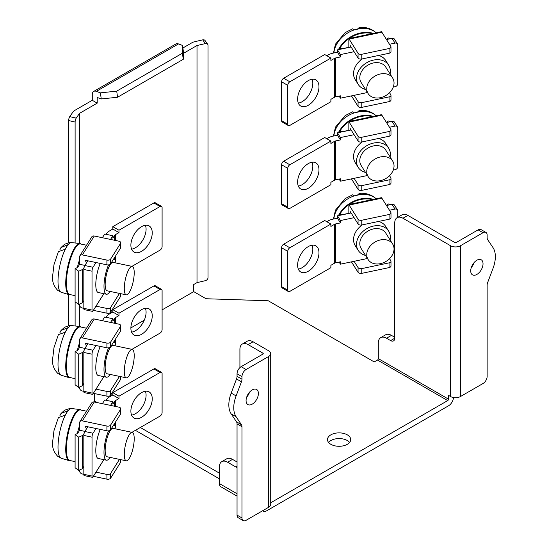 <?xml version="1.0" encoding="UTF-8"?>
<svg xmlns="http://www.w3.org/2000/svg" width="548" height="548" viewBox="0 0 548 548"><rect width="100%" height="100%" fill="white"/><g stroke="black" fill="none" stroke-linecap="round" stroke-linejoin="round"><path stroke-width="0.82" d="M330.882 434.838A11.618 6.706 -0 0 0 327.478 439.578A11.618 6.706 -0 0 0 334.65 445.777A11.618 6.706 -0 0 0 347.309 444.325A11.618 6.706 -0 0 0 350.706 439.578A11.618 6.706 -0 0 0 343.541 433.386A11.618 6.706 -0 0 0 330.882 434.838M328.574 442.428A11.618 6.706 180 0 1 330.882 440.53A11.618 6.706 180 0 1 349.61 442.428M252.238 404.136A8.713 5.028 -60 0 1 247.881 404.568A8.713 5.028 -60 0 1 246.545 397.581A8.713 5.028 -60 0 1 252.238 389.909A8.713 5.028 -60 0 1 256.594 389.477A8.713 5.028 -60 0 1 257.93 396.457A8.713 5.028 -60 0 1 252.238 404.136M476.87 274.438A8.713 5.028 -60 0 1 472.52 274.87A8.713 5.028 -60 0 1 471.184 267.89A8.713 5.028 -60 0 1 476.87 260.218A8.713 5.028 -60 0 1 481.226 259.786A8.713 5.028 -60 0 1 482.562 266.766A8.713 5.028 -60 0 1 476.87 274.438M162.098 309.887L193.718 291.632L206.034 298.742L268.253 300.763L374.209 361.933L377.49 360.036L447.716 400.581L270.705 502.776M130.89 327.91L144.261 320.183M97.222 402.602L94.544 401.054L94.66 393.594M219.385 473.13L140.329 427.488M453.456 397.547A6.966 4.021 -60 0 1 448.538 405.794L266.609 510.832A6.966 4.021 -60 0 1 263.129 511.174A6.966 4.021 -60 0 1 262.608 510.77M219.385 478.822L135.404 430.331M193.718 291.632L193.718 284.522L197.006 282.624L205.315 280.686A2.904 2.199 145.1 0 0 208.007 277.692L208.007 45.333A2.904 2.199 145.1 0 0 207.699 44.299A2.904 2.199 145.1 0 0 205.315 43.587L197.006 45.525L197.006 282.624M183.361 53.403L197.006 45.525M79.549 243.511L79.549 113.333L97.208 103.14L97.208 97.448L101.257 98.955L117.56 97.243L116.703 91.139L100.4 92.859L101.257 98.955M79.549 326.492L79.549 304.051M94.544 401.054L94.544 402.04M447.716 400.581A1.165 0.671 120 0 0 448.538 399.156L448.538 395.361L450.593 396.547L450.593 245.751L402.951 218.248A11.618 6.706 -120 0 0 397.142 217.672A11.618 6.706 -120 0 0 394.738 222.988L394.738 338.219A5.809 3.357 60 0 1 393.539 340.883A5.809 3.357 60 0 1 390.635 340.596L386.525 338.219A11.618 6.706 -120 0 0 380.716 337.643A11.618 6.706 -120 0 0 378.312 342.966L378.312 358.611A1.165 0.671 -60 0 1 377.49 360.036M237.044 496.111L220.83 486.754A6.966 4.021 -60 0 1 219.385 483.562L219.385 466.965A11.618 6.706 60 0 1 221.789 461.649A11.618 6.706 60 0 1 227.598 462.224L235.811 466.965A5.809 3.357 -120 0 0 237.044 467.458M182.888 47.984L192.074 42.675A6.966 4.021 0 0 1 194.396 41.792L202.712 39.853A2.904 2.199 -34.9 0 1 205.089 40.566L207.699 44.299M117.56 97.243L183.265 59.307L183.388 51.539L182.532 45.443L178.49 43.929L96.352 91.352L100.4 92.859M96.352 91.352A6.966 4.021 -120 0 0 93.729 91.413L175.86 43.991A6.966 4.021 60 0 1 178.49 43.929M93.729 91.413A6.966 4.021 -120 0 0 92.283 94.599L92.283 100.291L97.208 103.14M79.549 113.333L76.199 118.135L69.74 116.628A2.904 0.884 103.1 0 0 68.651 120.553L68.651 242.689M69.74 116.628L73.09 111.826A6.966 4.021 0 0 1 74.624 110.491L92.283 100.291M75.117 242.99L75.117 122.06A2.904 0.884 -76.9 0 1 76.199 118.135M75.117 325.978L75.117 301.825L78.707 304.435L78.707 271.246L82.536 269.486L84.07 267.582M237.044 461.985L232.523 459.382A11.618 6.706 -120 0 0 226.714 458.806L221.789 461.649M270.705 353.631A6.966 4.021 180 0 1 268.664 356.474L246.079 369.516A5.809 3.357 120 0 0 241.969 376.627L241.969 379.189A5.809 3.357 -60 0 1 241.449 381.805L236.106 395.923A26.133 15.091 120 0 0 236.106 416.747L241.449 424.693A5.809 3.357 -60 0 1 241.969 426.707L241.969 517.942A5.809 3.357 120 0 0 243.175 520.6A5.809 3.357 120 0 0 246.079 520.312L268.664 507.27A6.966 4.021 180 0 0 270.705 504.427L270.705 353.631A6.966 4.021 180 0 0 268.664 350.789L253.06 341.774A11.618 6.706 -120 0 0 247.251 341.199L242.326 344.048A11.618 6.706 60 0 1 248.128 344.624L262.917 353.159L262.917 354.104A1.165 0.671 -0 0 0 263.252 353.631A1.165 0.671 -0 0 0 262.917 353.159M239.914 367.598L239.914 349.364A11.618 6.706 60 0 1 242.326 344.048M394.738 337.273L391.457 335.376A11.618 6.706 -120 0 0 385.648 334.801L380.716 337.643M450.593 245.751A6.966 4.021 0 0 0 460.443 245.751L460.443 396.547L483.035 383.511A5.809 3.357 120 0 0 487.138 376.394L487.138 285.159A5.809 3.357 -60 0 1 487.658 282.549L493.001 268.431A26.133 15.091 120 0 0 493.001 247.6L487.658 239.654A5.809 3.357 -60 0 1 487.138 237.64L487.138 235.085A5.809 3.357 120 0 0 485.939 232.427L481.007 229.578A5.809 3.357 120 0 0 478.103 229.865L456.34 242.435A1.165 0.671 180 0 1 454.696 242.435L407.883 215.405A11.618 6.706 -120 0 0 402.074 214.83L397.142 217.672M183.265 59.307L182.409 53.204L116.703 91.139M182.532 45.443L182.409 53.204M68.651 325.676L68.651 294.536M246.079 369.516L241.147 366.674L262.917 354.104M460.443 245.751L483.035 232.715L478.103 229.865M460.443 396.547A6.966 4.021 180 0 1 450.593 396.547M241.147 366.674A5.809 3.357 120 0 0 237.044 373.784L237.044 376.346A5.809 3.357 -60 0 1 236.524 378.956L231.181 393.074A26.133 15.091 120 0 0 231.181 413.898L236.524 421.85A5.809 3.357 -60 0 1 237.044 423.864L237.044 515.099A5.809 3.357 120 0 0 238.243 517.757L243.175 520.6M485.939 232.427A5.809 3.357 120 0 0 483.035 232.715M249.58 392.135A8.713 5.028 -60 0 1 246.682 397.163M474.219 262.444A8.713 5.028 -60 0 1 471.314 267.472M75.097 461.622L69.904 460.526A25.845 7.22 -78.1 0 1 66.377 449.257A25.845 7.22 -78.1 0 1 71.267 422.618A25.845 7.22 -78.1 0 1 80.529 409.945L86.522 411.206M79.624 425.522A25.845 7.22 101.9 0 0 77.337 433.564M81.049 410.055A26.133 7.295 101.9 0 0 79.864 409.514A26.133 7.295 101.9 0 0 70.576 422.645A26.133 7.295 101.9 0 0 65.733 449.298A26.133 7.295 101.9 0 0 69.117 460.649A26.133 7.295 101.9 0 0 70.418 460.635M116.039 428.981A18.002 5.028 101.9 0 0 113.847 424.96A18.002 5.028 101.9 0 0 113.696 424.933L113.847 424.96M108.579 430.844A18.002 5.028 101.9 0 0 103.99 452.347A18.002 5.028 101.9 0 0 106.442 460.197A18.002 5.028 101.9 0 0 110.066 457.395M106.442 460.197L98.256 458.477A18.002 5.028 -78.1 0 1 95.797 450.62A18.002 5.028 -78.1 0 1 100.27 429.392M130.883 411.13A15.097 8.72 120 0 0 134.013 418.042A15.097 8.72 120 0 0 145.652 413.993A15.097 8.72 120 0 0 152.241 398.8A15.097 8.72 120 0 0 149.111 391.889A15.097 8.72 120 0 0 137.48 395.93A15.097 8.72 120 0 0 130.883 411.13M131.589 415.124A15.097 8.72 120 0 0 146.083 395.245A15.097 8.72 120 0 0 145.378 391.245M134.212 438.715A14.522 4.055 101.9 0 0 132.232 432.379A14.522 4.055 101.9 0 0 127.026 439.503A14.522 4.055 101.9 0 0 124.28 454.47A14.522 4.055 101.9 0 0 126.259 460.8A14.522 4.055 101.9 0 0 131.465 453.682A14.522 4.055 101.9 0 0 134.212 438.715M126.259 460.8L107.161 456.785A14.522 4.055 -78.1 0 1 105.175 450.456A14.522 4.055 -78.1 0 1 107.929 435.489A14.522 4.055 -78.1 0 1 113.128 428.365L132.232 432.379M102.373 403.684L104.695 399.992L112.881 401.711L110.559 405.404M106.017 400.273L106.243 399.91A14.522 8.384 0 0 1 109.621 396.848L112.813 395.005L112.813 392.635L153.885 368.927A2.904 1.678 -60 0 1 155.337 368.783L161.496 372.339A2.904 1.678 120 0 0 160.043 372.482L153.885 368.927M83.837 474.335L92.023 476.054A2.904 0.808 101.9 0 0 92.42 477.322L84.234 475.596A2.904 0.808 -78.1 0 1 83.837 474.335L83.837 435.448A2.904 0.808 -78.1 0 1 84.83 431.502L87.81 426.776L85.084 426.2L85.084 427.776L86.94 428.166M83.837 466.41L82.536 468.656L82.536 435.461L84.07 433.557M84.83 431.502L93.016 433.221L95.996 428.495L87.81 426.776M92.023 476.054L92.023 437.167L83.837 435.448M92.42 477.322A2.904 0.808 101.9 0 0 93.016 476.849L103.86 459.656M112.813 392.635L118.978 396.19L118.978 398.56L115.327 400.67A2.904 1.678 0 0 0 114.648 401.28L112.881 404.082L112.881 401.711M118.978 398.56L112.813 395.005M59.787 415.959L61.013 413.487L67.931 410.685L65.041 415.268L58.376 417.624L53.971 430.68L52.649 441.9C51.998 447.237 53.697 452.059 57.745 456.361L61.301 458.251A25.393 7.09 -78.1 0 1 60.554 457.847A25.393 7.09 -78.1 0 1 58.013 447.223A25.393 7.09 -78.1 0 1 62.719 421.323A25.393 7.09 -78.1 0 1 71.74 408.568L79.864 409.514M93.016 433.221A2.904 0.808 101.9 0 0 92.023 437.167M82.536 468.656L78.707 470.41L78.707 437.215L82.536 435.461M119.485 459.375L110.634 473.41A2.904 1.678 180 0 1 106.915 474.417L95.996 472.123M95.996 428.495L106.915 430.79A2.904 1.678 0 0 0 110.634 429.79L120.567 414.035A2.904 1.678 0 0 0 120.745 413.459L120.745 408.719A2.904 1.678 0 0 0 118.834 407.143L94.277 401.979A2.904 2.226 -147.8 0 0 91.817 402.801L79.898 421.707A2.904 2.226 32.2 0 1 82.358 420.885L106.915 426.049A2.904 1.678 0 0 0 110.634 425.043L120.567 409.288A2.904 1.678 0 0 0 120.745 408.719M131.958 432.324L160.043 416.11A2.904 1.678 120 0 0 162.098 412.548L162.098 373.668A2.904 1.678 120 0 0 161.496 372.339M118.978 396.19L160.043 372.482M83.837 474.308L82.358 473.999A2.904 2.226 32.2 0 1 79.624 471.054L79.624 469.985M78.707 470.41L75.097 467.78L75.097 434.585L77.638 433.42L79.624 430.269L79.624 422.686A2.904 2.226 32.2 0 1 79.898 421.707M84.906 431.379L79.624 430.269M75.097 434.585L78.707 437.215M120.745 459.642L120.745 461.827A2.904 1.678 180 0 1 120.567 462.402L110.634 478.157A2.904 1.678 180 0 1 106.915 479.158L93.359 476.308M390.08 239.942A18.002 13.816 147.8 0 0 390.361 237.216A18.002 13.816 147.8 0 0 388.669 231.174A18.002 13.816 147.8 0 0 369.66 227.242A18.002 13.816 147.8 0 0 356.522 244.326A18.002 13.816 147.8 0 0 358.207 250.374A18.002 13.816 147.8 0 0 365.516 255.423M358.207 250.374L355.227 245.648A18.002 13.816 -32.2 0 1 353.542 239.599A18.002 13.816 -32.2 0 1 362.331 224.865M318.97 252.751A15.097 8.72 120 0 0 315.847 245.833A15.097 8.72 120 0 0 304.209 249.881A15.097 8.72 120 0 0 297.619 265.074A15.097 8.72 120 0 0 300.742 271.993A15.097 8.72 120 0 0 312.381 267.945A15.097 8.72 120 0 0 318.97 252.751M298.317 269.075A15.097 8.72 120 0 0 312.812 249.189A15.097 8.72 120 0 0 312.107 245.196M366.749 254.669A14.522 11.138 147.8 0 0 368.112 259.546A14.522 11.138 147.8 0 0 383.442 262.718A14.522 11.138 147.8 0 0 394.039 248.936A14.522 11.138 147.8 0 0 392.676 244.059A14.522 11.138 147.8 0 0 377.346 240.887A14.522 11.138 147.8 0 0 366.749 254.669M368.112 259.546L361.159 248.518A14.522 11.138 -32.2 0 1 359.796 243.641A14.522 11.138 -32.2 0 1 370.393 229.859A14.522 11.138 -32.2 0 1 385.724 233.03L392.676 244.059M339.829 214.247A25.845 19.831 -32.2 0 1 348.179 205.178M349.234 204.438A25.845 19.831 -32.2 0 1 372.222 199.602M348.131 212.919A25.845 19.831 147.8 0 0 347.459 213.576M373.291 199.383A26.133 20.05 147.8 0 0 338.438 215.611M337.465 217.809A26.133 20.05 147.8 0 0 337.308 218.22M326.772 221.687L327.916 221.029A14.522 8.384 0 0 1 333.218 219.077L337.465 218.186L337.465 215.816L351.11 212.946L350.117 211.37L350.234 213.131M386.491 205.514L392.039 204.349A2.904 2.226 -32.2 0 1 394.498 205.171L397.478 209.898A2.904 2.226 147.8 0 0 395.019 209.076L389.47 210.24M389.525 258.69L390.806 260.725A2.904 1.678 180 0 1 390.984 261.293A2.904 1.678 180 0 1 389.073 262.869L361.783 268.602A2.904 1.678 180 0 1 358.063 267.602L354.09 261.3L340.445 264.17L339.123 262.074M394.738 252.758L393.245 253.073M397.478 209.898A2.904 2.226 147.8 0 1 397.745 210.87L397.745 217.323M337.465 215.816L340.445 220.543L354.09 217.672L351.11 212.946M281.604 286.652L287.762 290.207A2.904 1.678 120 0 0 288.364 291.536L282.199 287.981A2.904 1.678 -60 0 1 281.604 286.652L281.604 247.771A2.904 1.678 -60 0 1 283.652 244.209L324.717 220.501L330.882 224.057L330.882 226.434L334.533 224.324A2.904 1.678 0 0 1 335.595 223.933L340.445 222.913L337.465 218.186M288.364 291.536A2.904 1.678 120 0 0 289.817 291.392L330.882 267.684L330.882 265.314L334.533 263.204A2.904 1.678 180 0 1 335.595 262.814L340.445 261.8L340.445 264.17M333.451 219.029L335.445 210.158L345.151 198.588L352.775 194.739L353.583 195.979L361.516 194.307L359.33 193.369L357.769 194.807M378.586 221.447A18.002 13.816 -32.2 0 1 385.689 226.447L388.669 231.174M340.445 220.543L340.445 222.913M354.09 261.3L367.448 258.492M354.09 217.672L358.063 223.974A2.904 1.678 0 0 0 361.783 224.981L389.073 219.241A2.904 1.678 0 0 0 390.984 217.666L390.984 212.925A2.904 1.678 0 0 0 390.806 212.35L381.867 198.177A2.904 0.808 -101.9 0 0 381.271 197.705L348.528 204.582A2.904 0.808 78.1 0 1 349.124 205.055L358.063 219.234A2.904 1.678 0 0 0 361.783 220.234L389.073 214.501A2.904 1.678 0 0 0 390.984 212.925M330.882 224.057L289.817 247.771A2.904 1.678 120 0 0 287.762 251.327L281.604 247.771M287.762 290.207L287.762 251.327M339.041 215.487L339.493 214.206L342.671 214.583L348.131 213.439L348.131 205.849A2.904 0.808 78.1 0 1 348.528 204.582M386.402 205.363L388.347 203.938L390.114 204.753M390.984 261.293L390.984 266.04A2.904 1.678 180 0 1 389.073 267.616L361.783 273.349A2.904 1.678 180 0 1 358.063 272.342L351.446 261.855M390.08 156.954A18.002 13.816 147.8 0 0 390.361 154.235A18.002 13.816 147.8 0 0 388.669 148.186A18.002 13.816 147.8 0 0 369.66 144.254A18.002 13.816 147.8 0 0 356.522 161.345A18.002 13.816 147.8 0 0 358.207 167.387A18.002 13.816 147.8 0 0 365.516 172.442M358.207 167.387L355.227 162.667A18.002 13.816 -32.2 0 1 353.542 156.618A18.002 13.816 -32.2 0 1 362.331 141.877M318.97 169.764A15.097 8.72 120 0 0 315.847 162.852A15.097 8.72 120 0 0 304.209 166.893A15.097 8.72 120 0 0 297.619 182.094A15.097 8.72 120 0 0 300.742 189.005A15.097 8.72 120 0 0 312.381 184.957A15.097 8.72 120 0 0 318.97 169.764M298.317 186.087A15.097 8.72 120 0 0 312.812 166.208A15.097 8.72 120 0 0 312.107 162.208M366.749 171.682A14.522 11.138 147.8 0 0 368.112 176.559A14.522 11.138 147.8 0 0 383.442 179.73A14.522 11.138 147.8 0 0 394.039 165.948A14.522 11.138 147.8 0 0 392.676 161.071A14.522 11.138 147.8 0 0 377.346 157.899A14.522 11.138 147.8 0 0 366.749 171.682M368.112 176.559L361.159 165.53A14.522 11.138 -32.2 0 1 359.796 160.653A14.522 11.138 -32.2 0 1 370.393 146.871A14.522 11.138 -32.2 0 1 385.724 150.042L392.676 161.071M339.829 131.267A25.845 19.831 -32.2 0 1 348.179 122.19M349.234 121.451A25.845 19.831 -32.2 0 1 372.222 116.621M348.131 129.938A25.845 19.831 147.8 0 0 347.459 130.595M373.291 116.395A26.133 20.05 147.8 0 0 338.438 132.623M337.465 134.822A26.133 20.05 147.8 0 0 337.308 135.233M326.772 138.706L327.916 138.041A14.522 8.384 0 0 1 333.218 136.096L337.465 135.198L337.465 132.828L351.11 129.965L350.117 128.39L350.234 130.15M386.491 122.526L392.039 121.361A2.904 2.226 -32.2 0 1 394.498 122.183L397.478 126.91A2.904 2.226 147.8 0 0 395.019 126.088L389.47 127.252M389.525 175.703L390.806 177.737A2.904 1.678 180 0 1 390.984 178.312A2.904 1.678 180 0 1 389.073 179.888L361.783 185.621A2.904 1.678 180 0 1 358.063 184.614L354.09 178.319L340.445 181.183L339.123 179.086M397.478 126.91A2.904 2.226 147.8 0 1 397.745 127.883L397.745 166.77A2.904 2.226 147.8 0 1 395.019 169.716L393.245 170.086M337.465 132.828L340.445 137.555L354.09 134.692L351.11 129.965M281.604 203.671L287.762 207.226A2.904 1.678 120 0 0 288.364 208.555L282.199 205A2.904 1.678 -60 0 1 281.604 203.671L281.604 164.784A2.904 1.678 -60 0 1 283.652 161.228L324.717 137.521L330.882 141.076L330.882 143.446L334.533 141.336A2.904 1.678 0 0 1 335.595 140.946L340.445 139.925L337.465 135.198M288.364 208.555A2.904 1.678 120 0 0 289.817 208.411L330.882 184.703L330.882 182.326L334.533 180.224A2.904 1.678 180 0 1 335.595 179.833L340.445 178.812L340.445 181.183M333.451 136.048L335.445 127.17L345.151 115.601L352.775 111.751L353.583 112.991L361.516 111.319L359.33 110.388L357.769 111.819M378.586 138.459A18.002 13.816 -32.2 0 1 385.689 143.46L388.669 148.186M340.445 137.555L340.445 139.925M354.09 178.319L367.448 175.511M354.09 134.692L358.063 140.994A2.904 1.678 0 0 0 361.783 141.994L389.073 136.26A2.904 1.678 0 0 0 390.984 134.685L390.984 129.945A2.904 1.678 0 0 0 390.806 129.369L381.867 115.19A2.904 0.808 -101.9 0 0 381.271 114.717L348.528 121.601A2.904 0.808 78.1 0 1 349.124 122.067L358.063 136.247A2.904 1.678 0 0 0 361.783 137.253L389.073 131.52A2.904 1.678 0 0 0 390.984 129.945M330.882 141.076L289.817 164.784A2.904 1.678 120 0 0 287.762 168.339L281.604 164.784M287.762 207.226L287.762 168.339M339.041 132.5L339.493 131.225L342.671 131.602L348.131 130.451L348.131 122.868A2.904 0.808 78.1 0 1 348.528 121.601M386.402 122.375L388.347 120.957L390.114 121.766M390.984 178.312L390.984 183.053A2.904 1.678 180 0 1 389.073 184.628L361.783 190.362A2.904 1.678 180 0 1 358.063 189.361L351.446 178.867M75.097 378.634L69.904 377.545A25.845 7.22 -78.1 0 1 66.377 366.27A25.845 7.22 -78.1 0 1 71.267 339.63A25.845 7.22 -78.1 0 1 80.529 326.957L86.522 328.218M79.624 342.534A25.845 7.22 101.9 0 0 77.337 350.576M81.049 327.067A26.133 7.295 101.9 0 0 79.864 326.533A26.133 7.295 101.9 0 0 70.576 339.657A26.133 7.295 101.9 0 0 65.733 366.317A26.133 7.295 101.9 0 0 69.117 377.668A26.133 7.295 101.9 0 0 70.418 377.654M116.039 345.994A18.002 5.028 101.9 0 0 113.847 341.973A18.002 5.028 101.9 0 0 113.696 341.952L113.847 341.973M108.579 347.857A18.002 5.028 101.9 0 0 103.99 369.359A18.002 5.028 101.9 0 0 106.442 377.209A18.002 5.028 101.9 0 0 110.066 374.414M106.442 377.209L98.256 375.49A18.002 5.028 -78.1 0 1 95.797 367.64A18.002 5.028 -78.1 0 1 100.27 346.405M130.883 328.142A15.097 8.72 120 0 0 134.013 335.054A15.097 8.72 120 0 0 145.652 331.013A15.097 8.72 120 0 0 152.241 315.812A15.097 8.72 120 0 0 149.111 308.901A15.097 8.72 120 0 0 137.48 312.949A15.097 8.72 120 0 0 130.883 328.142M131.589 332.143A15.097 8.72 120 0 0 146.083 312.257A15.097 8.72 120 0 0 145.378 308.264M134.212 355.727A14.522 4.055 101.9 0 0 132.232 349.398A14.522 4.055 101.9 0 0 127.026 356.515A14.522 4.055 101.9 0 0 124.28 371.482A14.522 4.055 101.9 0 0 126.259 377.812A14.522 4.055 101.9 0 0 131.465 370.695A14.522 4.055 101.9 0 0 134.212 355.727M126.259 377.812L107.161 373.798A14.522 4.055 -78.1 0 1 105.175 367.468A14.522 4.055 -78.1 0 1 107.929 352.501A14.522 4.055 -78.1 0 1 113.128 345.384L132.232 349.398M102.373 320.696L104.695 317.011L112.881 318.731L110.559 322.416M106.017 317.285L106.243 316.929A14.522 8.384 0 0 1 109.621 313.867L112.813 312.018L112.813 309.647L153.885 285.94A2.904 1.678 -60 0 1 155.337 285.796L161.496 289.351A2.904 1.678 120 0 0 160.043 289.495L153.885 285.94M79.624 387.004L79.624 388.066A2.904 2.226 32.2 0 0 82.358 391.012L92.023 393.067A2.904 0.808 101.9 0 0 92.42 394.334L84.234 392.615A2.904 0.808 -78.1 0 1 83.837 391.347L83.837 352.46A2.904 0.808 -78.1 0 1 84.83 348.514L87.81 343.788L85.084 343.219L85.084 344.788L86.94 345.178M83.837 383.422L82.536 385.669L82.536 352.474L84.07 350.569M84.83 348.514L93.016 350.234L95.996 345.507L87.81 343.788M92.023 393.067L92.023 354.186L83.837 352.46M92.42 394.334A2.904 0.808 101.9 0 0 93.016 393.861L103.86 376.668M112.813 309.647L118.978 313.209L118.978 315.579L115.327 317.682A2.904 1.678 0 0 0 114.648 318.299L112.881 321.101L112.881 318.731M118.978 315.579L112.813 312.018M59.787 332.972L61.013 330.499L67.931 327.697L65.041 332.28L58.376 334.636L53.971 347.699L52.649 358.913C51.998 364.249 53.697 369.071 57.745 373.38L61.301 375.264A25.393 7.09 -78.1 0 1 60.554 374.859A25.393 7.09 -78.1 0 1 58.013 364.235A25.393 7.09 -78.1 0 1 62.719 338.335A25.393 7.09 -78.1 0 1 71.74 325.581L79.864 326.533M93.016 350.234A2.904 0.808 101.9 0 0 92.023 354.186M82.536 385.669L78.707 387.422L78.707 354.227L82.536 352.474M119.485 376.387L110.634 390.429A2.904 1.678 180 0 1 106.915 391.43L95.996 389.135M95.996 345.507L106.915 347.802A2.904 1.678 0 0 0 110.634 346.802L120.567 331.047A2.904 1.678 0 0 0 120.745 330.471L120.745 325.731A2.904 1.678 0 0 0 118.834 324.156L94.277 318.998A2.904 2.226 -147.8 0 0 91.817 319.82L79.898 338.726A2.904 2.226 32.2 0 1 82.358 337.904L106.915 343.062A2.904 1.678 0 0 0 110.634 342.062L120.567 326.307A2.904 1.678 0 0 0 120.745 325.731M131.958 349.336L160.043 333.122A2.904 1.678 120 0 0 162.098 329.567L162.098 290.68A2.904 1.678 120 0 0 161.496 289.351M118.978 313.209L160.043 289.495M78.707 387.422L75.097 384.799L75.097 351.604L77.638 350.439L79.624 347.288L79.624 339.698A2.904 2.226 32.2 0 1 79.898 338.726M84.906 348.398L79.624 347.288M75.097 351.604L78.707 354.227M120.745 376.654L120.745 378.839A2.904 1.678 180 0 1 120.567 379.415L110.634 395.17A2.904 1.678 180 0 1 106.915 396.17L93.359 393.327M75.097 295.653L69.904 294.557A25.845 7.22 -78.1 0 1 66.377 283.289A25.845 7.22 -78.1 0 1 71.267 256.642A25.845 7.22 -78.1 0 1 80.529 243.976L86.522 245.23M79.624 259.546A25.845 7.22 101.9 0 0 77.337 267.588M81.049 244.086A26.133 7.295 101.9 0 0 79.864 243.545A26.133 7.295 101.9 0 0 70.576 256.67A26.133 7.295 101.9 0 0 65.733 283.33A26.133 7.295 101.9 0 0 69.117 294.68A26.133 7.295 101.9 0 0 70.418 294.666M116.039 263.006A18.002 5.028 101.9 0 0 113.847 258.985A18.002 5.028 101.9 0 0 113.696 258.964L113.847 258.985M108.579 264.876A18.002 5.028 101.9 0 0 103.99 286.371A18.002 5.028 101.9 0 0 106.442 294.228A18.002 5.028 101.9 0 0 110.066 291.426M106.442 294.228L98.256 292.502A18.002 5.028 -78.1 0 1 95.797 284.652A18.002 5.028 -78.1 0 1 100.27 263.424M130.883 245.161A15.097 8.72 120 0 0 134.013 252.073A15.097 8.72 120 0 0 145.652 248.025A15.097 8.72 120 0 0 152.241 232.832A15.097 8.72 120 0 0 149.111 225.92A15.097 8.72 120 0 0 137.48 229.961A15.097 8.72 120 0 0 130.883 245.161M131.589 249.155A15.097 8.72 120 0 0 146.083 229.276A15.097 8.72 120 0 0 145.378 225.276M134.212 272.74A14.522 4.055 101.9 0 0 132.232 266.41A14.522 4.055 101.9 0 0 127.026 273.527A14.522 4.055 101.9 0 0 124.28 288.495A14.522 4.055 101.9 0 0 126.259 294.831A14.522 4.055 101.9 0 0 131.465 287.707A14.522 4.055 101.9 0 0 134.212 272.74M126.259 294.831L107.161 290.817A14.522 4.055 -78.1 0 1 105.175 284.481A14.522 4.055 -78.1 0 1 107.929 269.513A14.522 4.055 -78.1 0 1 113.128 262.396L132.232 266.41M102.373 237.716L104.695 234.023L112.881 235.743L110.559 239.435M106.017 234.297L106.243 233.941A14.522 8.384 0 0 1 109.621 230.879L112.813 229.037L112.813 226.667L153.885 202.952A2.904 1.678 -60 0 1 155.337 202.808L161.496 206.37A2.904 1.678 120 0 0 160.043 206.514L153.885 202.952M79.624 304.017L79.624 305.085A2.904 2.226 32.2 0 0 82.358 308.024L92.023 310.079A2.904 0.808 101.9 0 0 92.42 311.346L84.234 309.627A2.904 0.808 -78.1 0 1 83.837 308.36L83.837 269.479A2.904 0.808 -78.1 0 1 84.83 265.533L87.81 260.807L85.084 260.231L85.084 261.807L86.94 262.191M84.83 265.533L93.016 267.253L95.996 262.526L87.81 260.807M92.023 310.079L92.023 271.198L83.837 269.479M92.42 311.346A2.904 0.808 101.9 0 0 93.016 310.88L103.86 293.68M112.813 226.667L118.978 230.222L118.978 232.592L115.327 234.702A2.904 1.678 0 0 0 114.648 235.311L112.881 238.113L112.881 235.743M118.978 232.592L112.813 229.037M59.787 249.984L61.013 247.511L67.931 244.716L65.041 249.299L58.376 251.655L53.971 264.711L52.649 275.932C51.998 281.268 53.697 286.09 57.745 290.392L61.301 292.283A25.393 7.09 -78.1 0 1 60.554 291.879A25.393 7.09 -78.1 0 1 58.013 281.254A25.393 7.09 -78.1 0 1 62.719 255.354A25.393 7.09 -78.1 0 1 71.74 242.6L79.864 243.545M83.776 300.715L82.536 302.681L82.536 269.486M93.016 267.253A2.904 0.808 101.9 0 0 92.023 271.198M82.536 302.681L78.707 304.435M119.485 293.406L110.634 307.442A2.904 1.678 180 0 1 106.915 308.442L95.996 306.154M95.996 262.526L106.915 264.821A2.904 1.678 0 0 0 110.634 263.814L120.567 248.059A2.904 1.678 0 0 0 120.745 247.491L120.745 242.75A2.904 1.678 0 0 0 118.834 241.175L94.277 236.01A2.904 2.226 -147.8 0 0 91.817 236.832L79.898 255.738A2.904 2.226 32.2 0 1 82.358 254.916L106.915 260.074A2.904 1.678 0 0 0 110.634 259.074L120.567 243.319A2.904 1.678 0 0 0 120.745 242.75M131.958 266.355L160.043 250.135A2.904 1.678 120 0 0 162.098 246.579L162.098 207.699A2.904 1.678 120 0 0 161.496 206.37M118.978 230.222L160.043 206.514M75.097 301.811L75.097 268.616L77.638 267.451L79.624 264.3L79.624 256.711A2.904 2.226 32.2 0 1 79.898 255.738M84.906 265.41L79.624 264.3M75.097 268.616L78.707 271.246M120.745 293.666L120.745 295.858A2.904 1.678 180 0 1 120.567 296.434L110.634 312.182A2.904 1.678 180 0 1 106.915 313.189L93.359 310.339M390.08 73.973A18.002 13.816 147.8 0 0 390.361 71.247A18.002 13.816 147.8 0 0 388.669 65.205A18.002 13.816 147.8 0 0 369.66 61.266A18.002 13.816 147.8 0 0 356.522 78.357A18.002 13.816 147.8 0 0 358.207 84.406A18.002 13.816 147.8 0 0 365.516 89.454M358.207 84.406L355.227 79.679A18.002 13.816 -32.2 0 1 353.542 73.631A18.002 13.816 -32.2 0 1 362.331 58.889M318.97 86.776A15.097 8.72 120 0 0 315.847 79.864A15.097 8.72 120 0 0 304.209 83.913A15.097 8.72 120 0 0 297.619 99.106A15.097 8.72 120 0 0 300.742 106.017A15.097 8.72 120 0 0 312.381 101.976A15.097 8.72 120 0 0 318.97 86.776M298.317 103.106A15.097 8.72 120 0 0 312.812 83.221A15.097 8.72 120 0 0 312.107 79.227M366.749 88.701A14.522 11.138 147.8 0 0 368.112 93.571A14.522 11.138 147.8 0 0 383.442 96.749A14.522 11.138 147.8 0 0 394.039 82.967A14.522 11.138 147.8 0 0 392.676 78.09A14.522 11.138 147.8 0 0 377.346 74.918A14.522 11.138 147.8 0 0 366.749 88.701M368.112 93.571L361.159 82.549A14.522 11.138 -32.2 0 1 359.796 77.672A14.522 11.138 -32.2 0 1 370.393 63.89A14.522 11.138 -32.2 0 1 385.724 67.062L392.676 78.09M339.829 48.279A25.845 19.831 -32.2 0 1 348.179 39.209M349.234 38.47A25.845 19.831 -32.2 0 1 372.222 33.634M348.131 46.95A25.845 19.831 147.8 0 0 347.459 47.608M373.291 33.407A26.133 20.05 147.8 0 0 338.438 49.642M337.465 51.841A26.133 20.05 147.8 0 0 337.308 52.252M326.772 55.718L327.916 55.06A14.522 8.384 0 0 1 333.218 53.108L337.465 52.218L337.465 49.847L351.11 46.977L350.117 45.402L350.234 47.162M386.491 39.545L392.039 38.374A2.904 2.226 -32.2 0 1 394.498 39.203L397.478 43.929A2.904 2.226 147.8 0 0 395.019 43.1L389.47 44.272M389.525 92.722L390.806 94.749A2.904 1.678 180 0 1 390.984 95.325A2.904 1.678 180 0 1 389.073 96.9L361.783 102.634A2.904 1.678 180 0 1 358.063 101.633L354.09 95.331L340.445 98.195L339.123 96.106M397.478 43.929A2.904 2.226 147.8 0 1 397.745 44.902L397.745 83.782A2.904 2.226 147.8 0 1 395.019 86.728L393.245 87.105M337.465 49.847L340.445 54.574L354.09 51.704L351.11 46.977M281.604 120.683L287.762 124.238A2.904 1.678 120 0 0 288.364 125.567L282.199 122.012A2.904 1.678 -60 0 1 281.604 120.683L281.604 81.796A2.904 1.678 -60 0 1 283.652 78.241L324.717 54.533L330.882 58.088L330.882 60.458L334.533 58.355A2.904 1.678 0 0 1 335.595 57.965L340.445 56.944L337.465 52.218M288.364 125.567A2.904 1.678 120 0 0 289.817 125.424L330.882 101.716L330.882 99.346L334.533 97.236A2.904 1.678 180 0 1 335.595 96.845L340.445 95.825L340.445 98.195M333.451 53.06L335.445 44.189L345.151 32.613L352.775 28.763L353.583 30.003L361.516 28.338L359.33 27.4L357.769 28.839M378.586 55.478A18.002 13.816 -32.2 0 1 385.689 60.479L388.669 65.205M340.445 54.574L340.445 56.944M354.09 95.331L367.448 92.523M354.09 51.704L358.063 58.006A2.904 1.678 0 0 0 361.783 59.006L389.073 53.272A2.904 1.678 0 0 0 390.984 51.697L390.984 46.957A2.904 1.678 0 0 0 390.806 46.381L381.867 32.202A2.904 0.808 -101.9 0 0 381.271 31.736L348.528 38.613A2.904 0.808 78.1 0 1 349.124 39.086L358.063 53.266A2.904 1.678 0 0 0 361.783 54.266L389.073 48.532A2.904 1.678 0 0 0 390.984 46.957M330.882 58.088L289.817 81.796A2.904 1.678 120 0 0 287.762 85.358L281.604 81.796M287.762 124.238L287.762 85.358M339.041 49.512L339.493 48.238L342.671 48.614L348.131 47.471L348.131 39.881A2.904 0.808 78.1 0 1 348.528 38.613M386.402 39.394L388.347 37.97L390.114 38.778M390.984 95.325L390.984 100.065A2.904 1.678 180 0 1 389.073 101.64L361.783 107.374A2.904 1.678 180 0 1 358.063 106.374L351.446 95.886M448.538 399.156L378.312 358.611M219.385 483.562L237.044 493.755M202.712 39.853L205.315 43.587M75.117 122.06L68.651 120.553M232.523 459.382L227.598 462.224M237.044 466.252L235.811 466.965M253.06 341.774L248.128 344.624M268.664 507.27L268.664 356.474M391.457 335.376L386.525 338.219M390.635 340.596L394.738 338.219M407.883 215.405L402.951 218.248M241.969 376.627L237.044 373.784M237.044 515.099L241.969 517.942M237.044 423.864L241.969 426.707M241.449 424.693L236.524 421.85M231.181 413.898L236.106 416.747M231.181 393.074L236.106 395.923M236.524 378.956L241.449 381.805M241.969 379.189L237.044 376.346M114.648 425.406L114.648 423.419M114.648 406.26L114.648 401.28M115.327 426.413L115.327 422.35M115.327 406.404L115.327 400.67M106.915 474.417L106.915 479.158M110.634 473.41L110.634 478.157M120.567 459.601L120.567 462.402M106.915 426.049L106.915 430.79M120.567 414.035L120.567 409.288M110.634 429.79L110.634 425.043M94.277 401.979L82.358 420.885M333.848 218.947A25.393 19.481 -32.2 0 1 349.425 197.938A25.393 19.481 -32.2 0 1 374.496 197.486A25.393 19.481 -32.2 0 1 376.195 198.766M392.039 204.349L395.019 209.076M335.595 223.933L335.595 262.814M334.533 224.324L334.533 263.204M289.817 247.771L283.652 244.209M358.063 219.234L358.063 223.974M389.073 219.241L389.073 214.501M361.783 224.981L361.783 220.234M358.063 267.602L358.063 272.342M361.783 268.602L361.783 273.349M389.073 262.869L389.073 267.616M381.867 198.177L349.124 205.055M333.848 135.959A25.393 19.481 -32.2 0 1 349.425 114.957A25.393 19.481 -32.2 0 1 374.496 114.498A25.393 19.481 -32.2 0 1 376.195 115.786M392.039 121.361L395.019 126.088M335.595 140.946L335.595 179.833M334.533 141.336L334.533 180.224M289.817 164.784L283.652 161.228M358.063 136.247L358.063 140.994M389.073 136.26L389.073 131.52M361.783 141.994L361.783 137.253M358.063 184.614L358.063 189.361M361.783 185.621L361.783 190.362M389.073 179.888L389.073 184.628M381.867 115.19L349.124 122.067M114.648 342.425L114.648 340.438M114.648 323.279L114.648 318.299M115.327 343.425L115.327 339.363M115.327 323.423L115.327 317.682M106.915 391.43L106.915 396.17M110.634 390.429L110.634 395.17M120.567 376.62L120.567 379.415M106.915 343.062L106.915 347.802M120.567 331.047L120.567 326.307M110.634 346.802L110.634 342.062M94.277 318.998L82.358 337.904M114.648 259.437L114.648 257.45M114.648 240.291L114.648 235.311M115.327 260.444L115.327 256.382M115.327 240.435L115.327 234.702M106.915 308.442L106.915 313.189M110.634 307.442L110.634 312.182M120.567 293.632L120.567 296.434M106.915 260.074L106.915 264.821M120.567 248.059L120.567 243.319M110.634 263.814L110.634 259.074M94.277 236.01L82.358 254.916M333.848 52.978A25.393 19.481 -32.2 0 1 349.425 31.969A25.393 19.481 -32.2 0 1 374.496 31.51A25.393 19.481 -32.2 0 1 376.195 32.798M392.039 38.374L395.019 43.1M335.595 57.965L335.595 96.845M334.533 58.355L334.533 97.236M289.817 81.796L283.652 78.241M358.063 53.266L358.063 58.006M389.073 53.272L389.073 48.532M361.783 59.006L361.783 54.266M358.063 101.633L358.063 106.374M361.783 102.634L361.783 107.374M389.073 96.9L389.073 101.64M381.867 32.202L349.124 39.086M262.519 510.818L263.129 511.174M61.301 458.251L69.117 460.649M71.74 408.568C71.918 407.924 69.548 408.472 64.63 410.212L61.013 413.487M359.33 193.369C364.66 192.937 369.462 194.081 373.736 196.801L376.243 198.76M359.33 110.388C364.66 109.949 369.462 111.093 373.736 113.813L376.243 115.772M61.301 375.264L69.117 377.668M71.74 325.581C71.918 324.937 69.548 325.491 64.63 327.231L61.013 330.499M61.301 292.283L69.117 294.68M71.74 242.6C71.918 241.956 69.548 242.504 64.63 244.244L61.013 247.511M359.33 27.4C364.66 26.968 369.462 28.112 373.736 30.832L376.243 32.791"/></g></svg>
